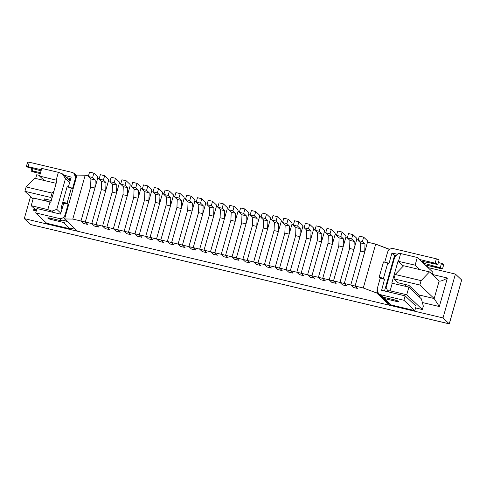<?xml version="1.0" encoding="UTF-8"?>
<svg xmlns="http://www.w3.org/2000/svg" width="486" height="486" viewBox="0 0 486 486"><rect width="100%" height="100%" fill="white"/><g stroke="black" fill="none" stroke-linecap="round" stroke-linejoin="round"><path stroke-width="0.73" d="M87.905 224.489L83.592 223.469L87.905 224.489L85.305 222.029L80.986 221.009L83.592 223.469L80.986 221.009L85.305 222.029L94.922 188.039L90.609 187.013L80.986 221.009L90.609 187.013L94.922 188.039L95.226 179.984L90.906 178.957L90.609 187.013L90.906 178.957L95.226 179.984L92.626 177.524L88.306 176.497L90.906 178.957L88.306 176.497L92.626 177.524L93.865 173.138L89.546 172.111L88.306 176.497L89.546 172.111L93.865 173.138L97.765 176.825L97.716 178.168L97.765 176.825L93.865 173.138L92.626 177.524L95.226 179.984L94.922 188.039L85.305 222.029L87.905 224.489L83.592 223.469L80.986 221.009L72.785 219.065L64.595 218.961L77.608 231.263L389.699 305.299L77.608 231.263L64.595 218.961L77.013 175.1L85.202 175.197L88.458 175.968L85.202 175.197L72.785 219.065L80.986 221.009L90.609 187.013L80.986 221.009L83.592 223.469L87.905 224.489L85.305 222.029L87.905 224.489M98.701 227.053L94.381 226.026L98.701 227.053L96.094 224.593L91.781 223.566L94.381 226.026L91.781 223.566L96.094 224.593L105.717 190.597L101.398 189.57L91.781 223.566L101.398 189.57L105.717 190.597L106.015 182.542L101.702 181.515L101.398 189.57L101.702 181.515L106.015 182.542L103.415 180.081L99.095 179.061L101.702 181.515L99.095 179.061L103.415 180.081L104.654 175.695L100.341 174.668L99.095 179.061L100.341 174.668L104.654 175.695L108.56 179.383L108.512 180.725L108.56 179.383L104.654 175.695L103.415 180.081L106.015 182.542L105.717 190.597L96.094 224.593L98.701 227.053L94.381 226.026L91.781 223.566L85.305 222.029L91.781 223.566L101.398 189.57L91.781 223.566L94.381 226.026L98.701 227.053L96.094 224.593L98.701 227.053M109.49 229.611L105.176 228.59L109.49 229.611L106.89 227.15L102.57 226.13L105.176 228.59L102.57 226.13L106.89 227.15L116.506 193.155L112.193 192.134L102.57 226.13L112.193 192.134L116.506 193.155L116.81 185.099L112.491 184.079L112.193 192.134L112.491 184.079L116.81 185.099L114.204 182.639L109.891 181.618L112.491 184.079L109.891 181.618L114.204 182.639L115.449 178.253L111.13 177.232L109.891 181.618L111.13 177.232L115.449 178.253L119.349 181.946L119.301 183.289L119.349 181.946L115.449 178.253L114.204 182.639L116.81 185.099L116.506 193.155L106.89 227.15L109.49 229.611L105.176 228.59L102.57 226.13L96.094 224.593L102.57 226.13L112.193 192.134L102.57 226.13L105.176 228.59L109.49 229.611L106.89 227.15L109.49 229.611M120.279 232.168L115.966 231.148L120.279 232.168L117.679 229.714L113.366 228.687L115.966 231.148L113.366 228.687L117.679 229.714L127.302 195.718L122.982 194.692L113.366 228.687L122.982 194.692L127.302 195.718L127.599 187.663L123.28 186.636L122.982 194.692L123.28 186.636L127.599 187.663L124.999 185.202L120.68 184.176L123.28 186.636L120.68 184.176L124.999 185.202L126.239 180.816L121.919 179.79L120.68 184.176L121.919 179.79L126.239 180.816L130.145 184.504L130.09 185.846L130.145 184.504L126.239 180.816L124.999 185.202L127.599 187.663L127.302 195.718L117.679 229.714L120.279 232.168L115.966 231.148L113.366 228.687L106.89 227.15L113.366 228.687L122.982 194.692L113.366 228.687L115.966 231.148L120.279 232.168L117.679 229.714L120.279 232.168M131.074 234.732L126.755 233.705L131.074 234.732L128.468 232.272L124.155 231.245L126.755 233.705L124.155 231.245L128.468 232.272L138.091 198.276L133.772 197.255L124.155 231.245L133.772 197.255L138.091 198.276L138.389 190.22L134.075 189.2L133.772 197.255L134.075 189.2L138.389 190.22L135.788 187.76L131.469 186.739L134.075 189.2L131.469 186.739L135.788 187.76L137.028 183.374L132.714 182.353L131.469 186.739L132.714 182.353L137.028 183.374L140.934 187.067L140.885 188.41L140.934 187.067L137.028 183.374L135.788 187.76L138.389 190.22L138.091 198.276L128.468 232.272L131.074 234.732L126.755 233.705L124.155 231.245L117.679 229.714L124.155 231.245L133.772 197.255L124.155 231.245L126.755 233.705L131.074 234.732L128.468 232.272L131.074 234.732M141.863 237.29L137.55 236.269L141.863 237.29L139.263 234.829L134.944 233.809L137.55 236.269L134.944 233.809L139.263 234.829L148.88 200.84L144.567 199.813L134.944 233.809L144.567 199.813L148.88 200.84L149.184 192.784L144.864 191.757L144.567 199.813L144.864 191.757L149.184 192.784L146.578 190.324L142.264 189.297L144.864 191.757L142.264 189.297L146.578 190.324L147.823 185.938L143.504 184.911L142.264 189.297L143.504 184.911L147.823 185.938L151.723 189.625L151.675 190.968L151.723 189.625L147.823 185.938L146.578 190.324L149.184 192.784L148.88 200.84L139.263 234.829L141.863 237.29L137.55 236.269L134.944 233.809L128.468 232.272L134.944 233.809L144.567 199.813L134.944 233.809L137.55 236.269L141.863 237.29L139.263 234.829L141.863 237.29M152.659 239.853L148.339 238.826L152.659 239.853L150.053 237.393L145.739 236.366L148.339 238.826L145.739 236.366L150.053 237.393L159.675 203.397L155.356 202.37L145.739 236.366L155.356 202.37L159.675 203.397L159.973 195.342L155.66 194.315L155.356 202.37L155.66 194.315L159.973 195.342L157.373 192.881L153.054 191.855L155.66 194.315L153.054 191.855L157.373 192.881L158.612 188.495L154.299 187.468L153.054 191.855L154.299 187.468L158.612 188.495L162.518 192.183L162.464 193.525L162.518 192.183L158.612 188.495L157.373 192.881L159.973 195.342L159.675 203.397L150.053 237.393L152.659 239.853L148.339 238.826L145.739 236.366L139.263 234.829L145.739 236.366L155.356 202.37L145.739 236.366L148.339 238.826L152.659 239.853L150.053 237.393L152.659 239.853M163.448 242.411L159.129 241.39L163.448 242.411L160.848 239.95L156.528 238.93L159.129 241.39L156.528 238.93L160.848 239.95L170.465 205.955L166.145 204.934L156.528 238.93L166.145 204.934L170.465 205.955L170.762 197.899L166.449 196.879L166.145 204.934L166.449 196.879L170.762 197.899L168.162 195.439L163.849 194.418L166.449 196.879L163.849 194.418L168.162 195.439L169.401 191.053L165.088 190.032L163.849 194.418L165.088 190.032L169.401 191.053L173.308 194.746L173.259 196.089L173.308 194.746L169.401 191.053L168.162 195.439L170.762 197.899L170.465 205.955L160.848 239.95L163.448 242.411L159.129 241.39L156.528 238.93L150.053 237.393L156.528 238.93L166.145 204.934L156.528 238.93L159.129 241.39L163.448 242.411L160.848 239.95L163.448 242.411M174.237 244.968L169.924 243.948L174.237 244.968L171.637 242.514L167.318 241.487L169.924 243.948L167.318 241.487L171.637 242.514L181.254 208.518L176.94 207.492L167.318 241.487L176.94 207.492L181.254 208.518L181.557 200.463L177.238 199.436L176.94 207.492L177.238 199.436L181.557 200.463L178.951 198.002L174.638 196.976L177.238 199.436L174.638 196.976L178.951 198.002L180.197 193.616L175.877 192.59L174.638 196.976L175.877 192.59L180.197 193.616L184.097 197.304L184.048 198.646L184.097 197.304L180.197 193.616L178.951 198.002L181.557 200.463L181.254 208.518L171.637 242.514L174.237 244.968L169.924 243.948L167.318 241.487L160.848 239.95L167.318 241.487L176.94 207.492L167.318 241.487L169.924 243.948L174.237 244.968L171.637 242.514L174.237 244.968M185.032 247.532L180.713 246.505L185.032 247.532L182.426 245.072L178.113 244.045L180.713 246.505L178.113 244.045L182.426 245.072L192.049 211.076L187.73 210.055L178.113 244.045L187.73 210.055L192.049 211.076L192.347 203.02L188.033 202L187.73 210.055L188.033 202L192.347 203.02L189.747 200.56L185.427 199.539L188.033 202L185.427 199.539L189.747 200.56L190.986 196.174L186.673 195.153L185.427 199.539L186.673 195.153L190.986 196.174L194.892 199.868L194.837 201.21L194.892 199.868L190.986 196.174L189.747 200.56L192.347 203.02L192.049 211.076L182.426 245.072L185.032 247.532L180.713 246.505L178.113 244.045L171.637 242.514L178.113 244.045L187.73 210.055L178.113 244.045L180.713 246.505L185.032 247.532L182.426 245.072L185.032 247.532M195.822 250.09L191.502 249.069L195.822 250.09L193.221 247.629L188.902 246.609L191.502 249.069L188.902 246.609L193.221 247.629L202.838 213.64L198.525 212.613L188.902 246.609L198.525 212.613L202.838 213.64L203.142 205.584L198.823 204.557L198.525 212.613L198.823 204.557L203.142 205.584L200.536 203.124L196.223 202.097L198.823 204.557L196.223 202.097L200.536 203.124L201.781 198.738L197.462 197.711L196.223 202.097L197.462 197.711L201.781 198.738L205.681 202.425L205.633 203.768L205.681 202.425L201.781 198.738L200.536 203.124L203.142 205.584L202.838 213.64L193.221 247.629L195.822 250.09L191.502 249.069L188.902 246.609L182.426 245.072L188.902 246.609L198.525 212.613L188.902 246.609L191.502 249.069L195.822 250.09L193.221 247.629L195.822 250.09M206.611 252.653L202.298 251.627L206.611 252.653L204.011 250.193L199.691 249.166L202.298 251.627L199.691 249.166L204.011 250.193L213.627 216.197L209.314 215.17L199.691 249.166L209.314 215.17L213.627 216.197L213.931 208.142L209.612 207.115L209.314 215.17L209.612 207.115L213.931 208.142L211.331 205.681L207.012 204.655L209.612 207.115L207.012 204.655L211.331 205.681L212.57 201.295L208.251 200.268L207.012 204.655L208.251 200.268L212.57 201.295L216.47 204.983L216.422 206.325L216.47 204.983L212.57 201.295L211.331 205.681L213.931 208.142L213.627 216.197L204.011 250.193L206.611 252.653L202.298 251.627L199.691 249.166L193.221 247.629L199.691 249.166L209.314 215.17L199.691 249.166L202.298 251.627L206.611 252.653L204.011 250.193L206.611 252.653M217.406 255.211L213.087 254.184L217.406 255.211L214.8 252.75L210.487 251.73L213.087 254.184L210.487 251.73L214.8 252.75L224.423 218.755L220.103 217.734L210.487 251.73L220.103 217.734L224.423 218.755L224.72 210.699L220.407 209.679L220.103 217.734L220.407 209.679L224.72 210.699L222.12 208.239L217.801 207.218L220.407 209.679L217.801 207.218L222.12 208.239L223.36 203.853L219.046 202.832L217.801 207.218L219.046 202.832L223.36 203.853L227.266 207.546L227.217 208.889L227.266 207.546L223.36 203.853L222.12 208.239L224.72 210.699L224.423 218.755L214.8 252.75L217.406 255.211L213.087 254.184L210.487 251.73L204.011 250.193L210.487 251.73L220.103 217.734L210.487 251.73L213.087 254.184L217.406 255.211L214.8 252.75L217.406 255.211M228.195 257.768L223.882 256.748L228.195 257.768L225.595 255.314L221.276 254.287L223.882 256.748L221.276 254.287L225.595 255.314L235.212 221.318L230.899 220.292L221.276 254.287L230.899 220.292L235.212 221.318L235.516 213.263L231.196 212.236L230.899 220.292L231.196 212.236L235.516 213.263L232.909 210.803L228.596 209.776L231.196 212.236L228.596 209.776L232.909 210.803L234.155 206.416L229.835 205.39L228.596 209.776L229.835 205.39L234.155 206.416L238.055 210.104L238.006 211.446L238.055 210.104L234.155 206.416L232.909 210.803L235.516 213.263L235.212 221.318L225.595 255.314L228.195 257.768L223.882 256.748L221.276 254.287L214.8 252.75L221.276 254.287L230.899 220.292L221.276 254.287L223.882 256.748L228.195 257.768L225.595 255.314L228.195 257.768M238.984 260.332L234.671 259.305L238.984 260.332L236.384 257.872L232.071 256.845L234.671 259.305L232.071 256.845L236.384 257.872L246.007 223.876L241.688 222.855L232.071 256.845L241.688 222.855L246.007 223.876L246.305 215.82L241.985 214.8L241.688 222.855L241.985 214.8L246.305 215.82L243.705 213.36L239.385 212.339L241.985 214.8L239.385 212.339L243.705 213.36L244.944 208.974L240.625 207.953L239.385 212.339L240.625 207.953L244.944 208.974L248.844 212.668L248.796 214.01L248.844 212.668L244.944 208.974L243.705 213.36L246.305 215.82L246.007 223.876L236.384 257.872L238.984 260.332L234.671 259.305L232.071 256.845L225.595 255.314L232.071 256.845L241.688 222.855L232.071 256.845L234.671 259.305L238.984 260.332L236.384 257.872L238.984 260.332M249.78 262.89L245.46 261.869L249.78 262.89L247.174 260.429L242.86 259.409L245.46 261.869L242.86 259.409L247.174 260.429L256.796 226.44L252.477 225.413L242.86 259.409L252.477 225.413L256.796 226.44L257.094 218.384L252.781 217.357L252.477 225.413L252.781 217.357L257.094 218.384L254.494 215.924L250.175 214.897L252.781 217.357L250.175 214.897L254.494 215.924L255.733 211.538L251.42 210.511L250.175 214.897L251.42 210.511L255.733 211.538L259.639 215.225L259.591 216.568L259.639 215.225L255.733 211.538L254.494 215.924L257.094 218.384L256.796 226.44L247.174 260.429L249.78 262.89L245.46 261.869L242.86 259.409L236.384 257.872L242.86 259.409L252.477 225.413L242.86 259.409L245.46 261.869L249.78 262.89L247.174 260.429L249.78 262.89M260.569 265.453L256.256 264.427L260.569 265.453L257.969 262.993L253.649 261.966L256.256 264.427L253.649 261.966L257.969 262.993L267.586 228.997L263.272 227.97L253.649 261.966L263.272 227.97L267.586 228.997L267.889 220.942L263.57 219.915L263.272 227.97L263.57 219.915L267.889 220.942L265.283 218.481L260.97 217.455L263.57 219.915L260.97 217.455L265.283 218.481L266.528 214.095L262.209 213.068L260.97 217.455L262.209 213.068L266.528 214.095L270.429 217.783L270.38 219.125L270.429 217.783L266.528 214.095L265.283 218.481L267.889 220.942L267.586 228.997L257.969 262.993L260.569 265.453L256.256 264.427L253.649 261.966L247.174 260.429L253.649 261.966L263.272 227.97L253.649 261.966L256.256 264.427L260.569 265.453L257.969 262.993L260.569 265.453M271.364 268.011L267.045 266.984L271.364 268.011L268.758 265.55L264.445 264.53L267.045 266.984L264.445 264.53L268.758 265.55L278.381 231.555L274.061 230.534L264.445 264.53L274.061 230.534L278.381 231.555L278.678 223.499L274.365 222.479L274.061 230.534L274.365 222.479L278.678 223.499L276.078 221.039L271.759 220.018L274.365 222.479L271.759 220.018L276.078 221.039L277.318 216.653L273.004 215.632L271.759 220.018L273.004 215.632L277.318 216.653L281.224 220.346L281.169 221.689L281.224 220.346L277.318 216.653L276.078 221.039L278.678 223.499L278.381 231.555L268.758 265.55L271.364 268.011L267.045 266.984L264.445 264.53L257.969 262.993L264.445 264.53L274.061 230.534L264.445 264.53L267.045 266.984L271.364 268.011L268.758 265.55L271.364 268.011M282.153 270.568L277.834 269.548L282.153 270.568L279.553 268.114L275.234 267.087L277.834 269.548L275.234 267.087L279.553 268.114L289.17 234.118L284.851 233.092L275.234 267.087L284.851 233.092L289.17 234.118L289.468 226.063L285.154 225.036L284.851 233.092L285.154 225.036L289.468 226.063L286.868 223.603L282.554 222.576L285.154 225.036L282.554 222.576L286.868 223.603L288.107 219.216L283.794 218.19L282.554 222.576L283.794 218.19L288.107 219.216L292.013 222.904L291.965 224.246L292.013 222.904L288.107 219.216L286.868 223.603L289.468 226.063L289.17 234.118L279.553 268.114L282.153 270.568L277.834 269.548L275.234 267.087L268.758 265.55L275.234 267.087L284.851 233.092L275.234 267.087L277.834 269.548L282.153 270.568L279.553 268.114L282.153 270.568M292.943 273.132L288.629 272.105L292.943 273.132L290.342 270.672L286.023 269.645L288.629 272.105L286.023 269.645L290.342 270.672L299.959 236.676L295.646 235.655L286.023 269.645L295.646 235.655L299.959 236.676L300.263 228.62L295.944 227.6L295.646 235.655L295.944 227.6L300.263 228.62L297.657 226.16L293.344 225.14L295.944 227.6L293.344 225.14L297.657 226.16L298.902 221.774L294.583 220.753L293.344 225.14L294.583 220.753L298.902 221.774L302.802 225.468L302.754 226.81L302.802 225.468L298.902 221.774L297.657 226.16L300.263 228.62L299.959 236.676L290.342 270.672L292.943 273.132L288.629 272.105L286.023 269.645L279.553 268.114L286.023 269.645L295.646 235.655L286.023 269.645L288.629 272.105L292.943 273.132L290.342 270.672L292.943 273.132M303.738 275.69L299.419 274.669L303.738 275.69L301.132 273.229L296.818 272.209L299.419 274.669L296.818 272.209L301.132 273.229L310.754 239.24L306.435 238.213L296.818 272.209L306.435 238.213L310.754 239.24L311.052 231.184L306.739 230.157L306.435 238.213L306.739 230.157L311.052 231.184L308.452 228.724L304.133 227.697L306.739 230.157L304.133 227.697L308.452 228.724L309.691 224.338L305.378 223.311L304.133 227.697L305.378 223.311L309.691 224.338L313.598 228.025L313.543 229.368L313.598 228.025L309.691 224.338L308.452 228.724L311.052 231.184L310.754 239.24L301.132 273.229L303.738 275.69L299.419 274.669L296.818 272.209L290.342 270.672L296.818 272.209L306.435 238.213L296.818 272.209L299.419 274.669L303.738 275.69L301.132 273.229L303.738 275.69M314.527 278.253L310.208 277.227L314.527 278.253L311.927 275.793L307.608 274.766L310.208 277.227L307.608 274.766L311.927 275.793L321.544 241.797L317.23 240.77L307.608 274.766L317.23 240.77L321.544 241.797L321.847 233.742L317.528 232.715L317.23 240.77L317.528 232.715L321.847 233.742L319.241 231.281L314.928 230.255L317.528 232.715L314.928 230.255L319.241 231.281L320.481 226.895L316.167 225.869L314.928 230.255L316.167 225.869L320.481 226.895L324.387 230.583L324.338 231.925L324.387 230.583L320.481 226.895L319.241 231.281L321.847 233.742L321.544 241.797L311.927 275.793L314.527 278.253L310.208 277.227L307.608 274.766L301.132 273.229L307.608 274.766L317.23 240.77L307.608 274.766L310.208 277.227L314.527 278.253L311.927 275.793L314.527 278.253M325.316 280.811L321.003 279.784L325.316 280.811L322.716 278.35L318.397 277.33L321.003 279.784L318.397 277.33L322.716 278.35L332.333 244.355L328.02 243.334L318.397 277.33L328.02 243.334L332.333 244.355L332.637 236.299L328.317 235.279L328.02 243.334L328.317 235.279L332.637 236.299L330.037 233.839L325.717 232.818L328.317 235.279L325.717 232.818L330.037 233.839L331.276 229.453L326.957 228.432L325.717 232.818L326.957 228.432L331.276 229.453L335.176 233.146L335.127 234.489L335.176 233.146L331.276 229.453L330.037 233.839L332.637 236.299L332.333 244.355L322.716 278.35L325.316 280.811L321.003 279.784L318.397 277.33L311.927 275.793L318.397 277.33L328.02 243.334L318.397 277.33L321.003 279.784L325.316 280.811L322.716 278.35L325.316 280.811M336.112 283.368L331.792 282.348L336.112 283.368L333.505 280.914L329.192 279.887L331.792 282.348L329.192 279.887L333.505 280.914L343.128 246.918L338.809 245.892L329.192 279.887L338.809 245.892L343.128 246.918L343.426 238.863L339.113 237.836L338.809 245.892L339.113 237.836L343.426 238.863L340.826 236.403L336.506 235.376L339.113 237.836L336.506 235.376L340.826 236.403L342.065 232.016L337.752 230.99L336.506 235.376L337.752 230.99L342.065 232.016L345.971 235.704L345.923 237.047L345.971 235.704L342.065 232.016L340.826 236.403L343.426 238.863L343.128 246.918L333.505 280.914L336.112 283.368L331.792 282.348L329.192 279.887L322.716 278.35L329.192 279.887L338.809 245.892L329.192 279.887L331.792 282.348L336.112 283.368L333.505 280.914L336.112 283.368M346.901 285.932L342.587 284.905L346.901 285.932L344.301 283.472L339.981 282.445L342.587 284.905L339.981 282.445L344.301 283.472L353.917 249.476L349.604 248.455L339.981 282.445L349.604 248.455L353.917 249.476L354.221 241.421L349.902 240.4L349.604 248.455L349.902 240.4L354.221 241.421L351.615 238.96L347.302 237.94L349.902 240.4L347.302 237.94L351.615 238.96L352.86 234.574L348.541 233.553L347.302 237.94L348.541 233.553L352.86 234.574L356.76 238.268L356.712 239.61L356.76 238.268L352.86 234.574L351.615 238.96L354.221 241.421L353.917 249.476L344.301 283.472L346.901 285.932L342.587 284.905L339.981 282.445L333.505 280.914L339.981 282.445L349.604 248.455L339.981 282.445L342.587 284.905L346.901 285.932L344.301 283.472L346.901 285.932M357.69 288.49L353.377 287.469L357.69 288.49L355.09 286.029L350.777 285.009L353.377 287.469L350.777 285.009L355.09 286.029L364.713 252.04L360.393 251.013L350.777 285.009L360.393 251.013L364.713 252.04L365.01 243.984L360.691 242.957L360.393 251.013L360.691 242.957L365.01 243.984L362.41 241.524L358.091 240.497L360.691 242.957L358.091 240.497L362.41 241.524L363.65 237.138L359.33 236.111L358.091 240.497L359.33 236.111L363.65 237.138L367.55 240.825L367.501 242.168L367.55 240.825L363.65 237.138L362.41 241.524L365.01 243.984L364.713 252.04L355.09 286.029L357.69 288.49L353.377 287.469L350.777 285.009L344.301 283.472L350.777 285.009L360.393 251.013L350.777 285.009L353.377 287.469L357.69 288.49L355.09 286.029L357.69 288.49M384.517 279.274L380.198 278.247L377.16 288.994C376.662 291.843 377.737 293.732 380.386 294.674L403.915 300.257L405.154 295.871L381.625 290.288L384.517 279.274L381.625 290.288L405.154 295.871L416.083 306.204L414.844 310.59L403.915 300.257L380.386 294.674L378.363 293.587L377.16 288.994L380.198 278.247L379.159 277.263L383.503 261.911L379.159 277.263L380.198 278.247L384.517 279.274L383.472 278.29L384.517 279.274M437.868 264.317L439.107 259.931L436.367 258.807L435.128 263.193L419.375 259.457L435.128 263.193L437.868 264.317L421.198 261.195L436.598 264.275C438.378 264.414 437.892 264.05 435.128 263.193L436.367 258.807L393.417 248.619C390.604 248.267 388.66 249.44 387.585 252.149C388.66 249.44 390.604 248.267 393.417 248.619L436.367 258.807C439.131 259.664 439.623 260.028 437.837 259.889M442.552 268.74L443.791 264.354L441.507 263.351L440.261 267.737L423.239 263.12L440.261 267.737L442.552 268.74L425.098 264.87L440.851 268.606C443.044 268.922 442.849 268.637 440.261 267.737L441.507 263.351L438.378 262.507L441.507 263.351C444.089 264.25 444.289 264.536 442.096 264.22M394.334 258.528L393.818 258.048L394.334 258.528M394.784 255.466L395.914 255.733L394.784 255.466L392.178 253.006L394.784 255.466L394.504 255.636L394.784 255.466M397.445 254.257L391.898 253.176L394.504 255.636L391.898 253.176L392.178 253.006L397.445 254.257M394.82 256.815L394.213 256.669L394.82 256.815M378.363 293.587L380.969 296.047L382.992 297.134L380.386 294.674L382.992 297.134L394.644 299.898C398.21 300.548 400.324 302.553 396.205 301.375L384.554 298.611L381.838 296.691L384.554 298.611L391.315 305.008L384.554 298.611L396.205 301.375L398.751 301.581L394.644 299.898L382.992 297.134L379.93 294.54M382.531 297.523L389.292 303.92L391.315 305.008L414.844 310.59L391.315 305.008L388.095 301.964M427.613 265.465L427.212 266.869L427.613 265.465M414.844 310.59L416.083 306.204L405.154 295.871L403.915 300.257L414.844 310.59M388.861 263.922L391.898 253.176L388.861 263.922L387.822 262.938L383.472 278.29L379.159 277.263L383.472 278.29L387.822 262.938L383.503 261.911L387.822 262.938L388.861 263.922M387.585 252.149L384.736 262.203L387.585 252.149M390.537 269.657L394.504 255.636L390.537 269.657M384.505 290.974L388.047 278.454L384.505 290.974M423.239 263.114L423.646 261.687L423.239 263.114M396.479 300.421L396.205 301.375L396.479 300.421M72.457 188.86L75.494 178.113C75.992 175.27 74.917 173.374 72.268 172.433L29.318 162.245L28.079 166.631L41.359 169.784L28.079 166.631C25.886 166.315 26.08 166.601 28.668 167.5L41.055 170.859L28.668 167.5L26.378 166.498L28.079 166.631L29.318 162.245L72.268 172.433L74.291 173.52L75.494 178.113L76.016 178.605L75.494 178.113L72.457 188.86L71.418 187.875L67.068 203.227L68.113 204.211L63.794 203.191L60.477 214.107L63.794 203.191L62.755 202.206L67.098 186.855L71.418 187.875L72.457 188.86M63.69 175.082L71.181 177.092L68.338 187.146L71.181 177.092L63.69 175.082M36.948 208.524L60.477 214.107L36.948 208.524L35.709 212.911L46.638 223.244L70.166 228.821L74.133 227.977L70.166 228.821L63.399 222.424L70.166 228.821L46.638 223.244L35.709 212.911L36.948 208.524M61.837 220.954L65.81 220.103L61.837 220.954L59.237 218.493L61.837 220.954L50.186 218.184L61.837 220.954M65.592 215.45L65.069 214.958C63.994 217.667 62.05 218.846 59.237 218.493L35.709 212.911L59.237 218.493C62.05 218.846 63.994 217.667 65.069 214.958L68.113 204.211L65.069 214.958L65.592 215.45M67.372 221.58L63.399 222.424L51.747 219.66C48.175 219.01 46.061 217.011 50.186 218.184L47.634 217.983L51.747 219.66L63.399 222.424L67.372 221.58M66.29 177.542L70.756 178.599L66.29 177.542M40.557 172.609L32.325 170.963C30.539 170.823 31.025 171.181 33.789 172.044L40.283 173.581L33.789 172.044L31.049 170.92L32.325 170.963L32.969 168.666L32.325 170.963L40.557 172.609M70.458 179.632L67.852 179.018L70.458 179.632M29.136 162.883L29.318 162.245L27.623 162.111L26.378 166.498M75.33 175.027L76.788 175.883M52.038 218.627L51.747 219.66L52.038 218.627M67.068 203.227L71.418 187.875L67.098 186.855L62.755 202.206L67.068 203.227L62.755 202.206L63.794 203.191L68.113 204.211L67.068 203.227M386.795 285.167L386.188 285.021L386.795 285.167M385.507 287.433L386.589 288.459L385.507 287.433M392.39 263.09L392.998 263.236L392.39 263.09M386.807 282.828L391.771 265.283L386.807 282.828M392.293 283.156L390.124 290.828L406.739 294.771L408.914 287.098L391.801 283.15L398.01 261.219L415.117 265.168L417.292 257.489L400.671 253.546L398.502 261.225L400.671 253.546L398.216 253.516L394.826 256.778L386.139 287.481L394.826 256.778L398.216 253.516L400.671 253.546L417.292 257.489L415.117 265.168L419.801 269.596L415.117 265.168L398.01 261.219L403.228 266.152L398.01 261.219L391.801 283.15L408.914 287.098L406.739 294.771L422.352 309.533L423.318 306.131L421.405 298.902L408.914 287.098L421.405 298.902L423.318 306.131L422.352 309.533L415.597 307.93L422.352 309.533L406.739 294.771L390.124 290.828L392.293 283.156M367.501 242.168L375.702 244.112L389.45 249.464L389.098 249.136L388.861 249.974L389.098 249.136L375.702 244.112L367.501 242.168L355.09 286.029L363.291 287.979L355.09 286.029L367.501 242.168M97.716 178.168L99.247 178.532L97.716 178.168L85.305 222.029L97.716 178.168M108.512 180.725L110.036 181.09L108.512 180.725L96.094 224.593L108.512 180.725M119.301 183.289L120.832 183.653L119.301 183.289L106.89 227.15L119.301 183.289M130.09 185.846L131.621 186.211L130.09 185.846L117.679 229.714L130.09 185.846M140.885 188.41L142.41 188.768L140.885 188.41L128.468 232.272L140.885 188.41M151.675 190.968L153.205 191.332L151.675 190.968L139.263 234.829L151.675 190.968M162.464 193.525L163.995 193.89L162.464 193.525L150.053 237.393L162.464 193.525M173.259 196.089L174.784 196.453L173.259 196.089L160.848 239.95L173.259 196.089M184.048 198.646L185.579 199.011L184.048 198.646L171.637 242.514L184.048 198.646M194.837 201.21L196.368 201.569L194.837 201.21L182.426 245.072L194.837 201.21M205.633 203.768L207.164 204.132L205.633 203.768L193.221 247.629L205.633 203.768M216.422 206.325L217.953 206.69L216.422 206.325L204.011 250.193L216.422 206.325M227.217 208.889L228.742 209.253L227.217 208.889L214.8 252.75L227.217 208.889M238.006 211.446L239.537 211.811L238.006 211.446L225.595 255.314L238.006 211.446M248.796 214.01L250.326 214.369L248.796 214.01L236.384 257.872L248.796 214.01M259.591 216.568L261.116 216.932L259.591 216.568L247.174 260.429L259.591 216.568M270.38 219.125L271.911 219.49L270.38 219.125L257.969 262.993L270.38 219.125M281.169 221.689L282.7 222.053L281.169 221.689L268.758 265.55L281.169 221.689M291.965 224.246L293.489 224.611L291.965 224.246L279.553 268.114L291.965 224.246M302.754 226.81L304.285 227.169L302.754 226.81L290.342 270.672L302.754 226.81M313.543 229.368L315.074 229.732L313.543 229.368L301.132 273.229L313.543 229.368M324.338 231.925L325.869 232.29L324.338 231.925L311.927 275.793L324.338 231.925M335.127 234.489L336.658 234.853L335.127 234.489L322.716 278.35L335.127 234.489M345.923 237.047L347.447 237.411L345.923 237.047L333.505 280.914L345.923 237.047M356.712 239.61L358.243 239.969L356.712 239.61L344.301 283.472L356.712 239.61M432.905 272.251L432.267 274.499L432.905 272.251L417.292 257.489L432.905 272.251M389.942 304.424L389.699 305.299L376.686 292.997L363.291 287.979L375.702 244.112L363.291 287.979L376.686 292.997L389.699 305.299L389.942 304.424M67.354 185.986L68.581 186.278L67.354 185.986L67.111 186.855L67.354 185.986M62.378 208.208L61.151 207.917L62.184 208.889L61.151 207.917L62.761 202.212L61.151 207.917L62.378 208.208M33.37 198.009L31.201 205.687L47.816 209.63L49.991 201.951L33.37 198.009L49.991 201.951L47.816 209.63L51.838 211.137L53.138 212.364L51.838 211.137L56.783 209.351L60.938 213.275L56.783 209.351L51.838 211.137L47.816 209.63L31.201 205.687L33.37 198.009M36.371 210.572L31.201 205.687L36.371 210.572M56.2 180.02L58.369 172.342L41.747 168.399L39.579 176.078L57.002 180.324L50.793 202.255L49.991 201.951L50.793 202.255L57.002 180.324L39.579 176.078L41.747 168.399L58.369 172.342L56.2 180.02M44.262 180.506L39.579 176.078L44.262 180.506M69.632 182.572L65.476 178.648L56.783 209.351L65.476 178.648L62.384 173.848L58.369 172.342L62.384 173.848L65.476 178.648L69.632 182.572M70.051 181.09L62.384 173.848L70.051 181.09M64.595 218.961L72.785 219.065L85.202 175.197L77.013 175.1L64.595 218.961M377.118 291.466L376.686 292.997L377.118 291.466M388.964 292.031L387.664 290.798L386.139 287.481L387.664 290.798L390.124 290.828L387.664 290.798L388.964 292.031M405.245 286.23L405.707 284.602L405.245 286.23M415.822 293.629L416.21 292.256L415.822 293.629M39.749 175.47L36.711 174.753L35.66 178.465L36.711 174.753L39.749 175.47M30.521 196.63L24.3 218.615L443.007 317.941L455.418 274.08L427.947 267.561L455.418 274.08L443.007 317.941L449.252 323.846L461.664 279.985L455.418 274.08L461.664 279.985L449.252 323.846L443.007 317.941L24.3 218.615L30.521 196.63M36.274 210.924L33.57 210.28L34.093 208.421L33.57 210.28L36.274 210.924M439.144 280.999C440.371 281.473 443.123 280.483 447.393 278.028L432.285 274.444L447.393 278.028L439.326 306.538L422.358 302.511L439.326 306.538L434.18 298.544L419.868 285.015L393.97 278.873L395.209 274.487L403.617 265.751L429.515 271.899L421.107 280.629L419.868 285.015L434.18 298.544L439.144 280.999L429.515 271.899L439.144 280.999L434.18 298.544L419.072 294.959L434.18 298.544L439.326 306.538L447.393 278.028C443.123 280.483 440.371 281.473 439.144 280.999L439.429 281.139M30.545 224.52L24.3 218.615L30.545 224.52L449.252 323.846L30.545 224.52M24.901 191.32L33.078 199.047L24.901 191.32L26.141 186.934L34.549 178.204L56.151 183.325L34.549 178.204L26.141 186.934L24.901 191.32L50.799 197.462L24.901 191.32M46.62 201.149L44.171 198.841L51.285 200.524L44.171 198.841L46.62 201.149M51.862 198.47L50.799 197.462L51.862 198.47M53.952 191.089L52.045 193.076L50.799 197.462L52.045 193.076L26.141 186.934L52.045 193.076L53.952 191.089M35.059 209.332L33.57 210.28L35.059 209.332M398.131 282.809L393.97 278.873L398.131 282.809L408.92 285.367L419.072 294.959L408.92 285.367L398.131 282.809M419.868 285.015L421.107 280.629L395.209 274.487L393.97 278.873L419.868 285.015M419.546 297.146L419.072 294.959L419.546 297.146M421.107 280.629L429.515 271.899L403.617 265.751L395.209 274.487L421.107 280.629M30.661 224.575L449.313 323.889L461.518 280.501M76.891 175.981L74.291 173.52M31.778 168.344L31.049 170.92"/></g></svg>
